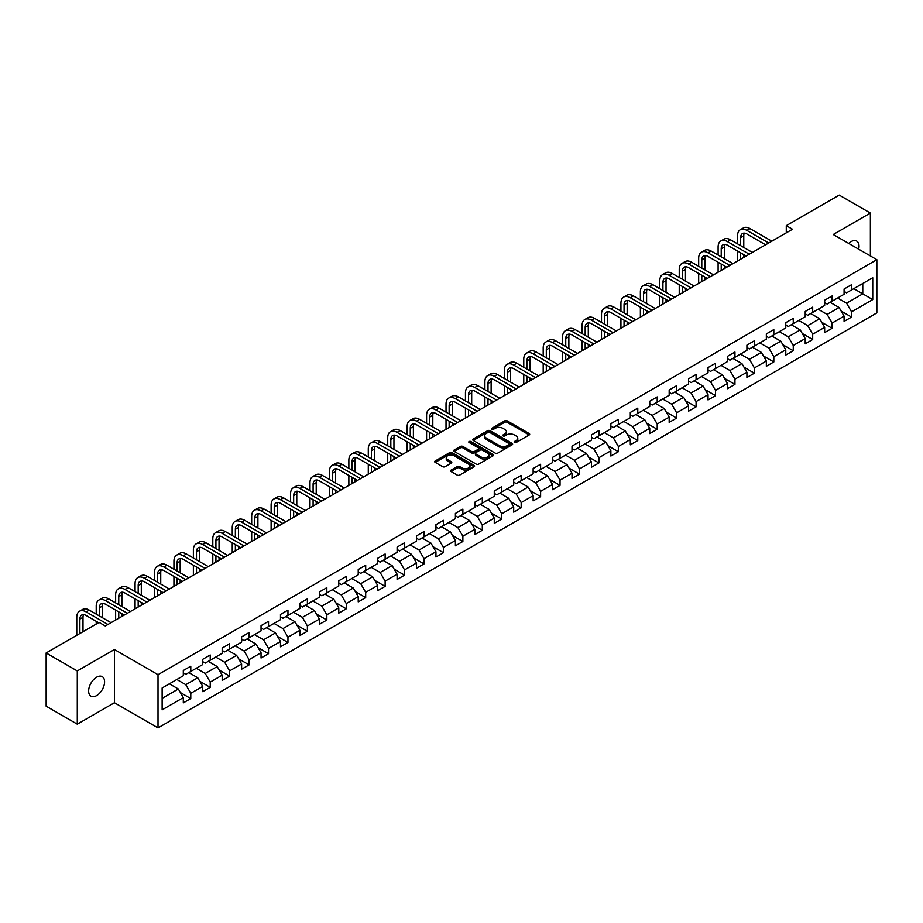 <?xml version="1.0" encoding="UTF-8"?>
<svg xmlns="http://www.w3.org/2000/svg" width="923" height="923" viewBox="0 0 923 923"><rect width="100%" height="100%" fill="white"/><g stroke="black" fill="none" stroke-linecap="round" stroke-linejoin="round"><path stroke-width="1.38" d="M514.48 442.463A1.211 0.704 0 0 0 516.199 442.463L529.191 434.964A1.731 1.004 0 0 0 529.698 434.248A1.731 1.004 0 0 0 529.191 433.545L507.177 420.842A1.731 1.004 0 0 0 504.731 420.842L491.74 428.341A1.211 0.704 0 0 0 493.447 429.333L495.132 428.353A5.538 3.196 0 0 1 502.954 428.353L504.789 429.414A5.538 3.196 0 0 1 506.415 431.676A5.538 3.196 0 0 1 504.789 433.937L503.104 434.906A1.211 0.704 0 0 0 504.823 435.898L506.508 434.929A5.538 3.196 0 0 1 514.33 434.929L516.165 435.979A5.538 3.196 0 0 1 517.78 438.24A5.538 3.196 0 0 1 516.165 440.502L514.48 441.471A1.211 0.704 0 0 0 514.48 442.463L514.48 441.471M96.603 695.619A11.272 6.507 120 0 0 103.976 685.685A11.272 6.507 120 0 0 102.245 676.651A11.272 6.507 120 0 0 96.603 677.205A11.272 6.507 120 0 0 89.243 687.139A11.272 6.507 120 0 0 90.962 696.173A11.272 6.507 120 0 0 96.603 695.619M858.667 249.187A11.272 6.507 120 0 0 856.694 241.065A11.272 6.507 120 0 0 851.064 241.618A11.272 6.507 120 0 0 848.687 243.418M451.047 470.119A1.731 1.004 0 0 0 450.539 470.822A1.731 1.004 0 0 0 451.047 471.526L457.22 475.091A1.731 1.004 0 0 0 459.666 475.091L474.099 466.761A1.731 1.004 0 0 0 474.607 466.057A1.731 1.004 0 0 0 474.099 465.354L452.085 452.639A1.731 1.004 0 0 0 449.639 452.639L435.206 460.969A1.731 1.004 0 0 0 434.71 461.685A1.731 1.004 0 0 0 435.206 462.388L442.671 466.692A1.731 1.004 0 0 0 445.117 466.692L451.289 463.127A1.731 1.004 0 0 0 451.797 462.423A1.731 1.004 0 0 0 451.289 461.719L447.597 459.585A4.627 2.665 0 0 1 446.236 457.693A4.627 2.665 0 0 1 449.097 455.224A4.627 2.665 0 0 1 454.139 455.8L468.63 464.165A4.627 2.665 0 0 1 469.98 466.057A4.627 2.665 0 0 1 467.119 468.526A4.627 2.665 0 0 1 462.088 467.949L459.666 466.553A1.731 1.004 0 0 0 457.22 466.553L451.047 470.119L451.047 471.526L457.22 467.996L457.22 466.553M114.417 649.515L77.29 670.952L46.15 652.965L46.15 706.187L77.29 724.174L114.417 702.738L158.018 727.912L158.018 674.69L114.417 649.515L114.417 702.738M870.377 255.936L870.377 213.063L833.25 234.5L876.85 259.675L158.018 674.69M870.377 213.063L839.226 195.088L786.281 225.65L786.281 232.85M46.15 652.965L99.096 622.402L105.326 625.99L792.511 229.25L786.281 225.65M495.247 453.135A1.731 1.004 0 0 0 497.693 453.135L512.127 444.805A1.731 1.004 0 0 0 512.634 444.101A1.731 1.004 0 0 0 512.127 443.398L490.113 430.683A1.731 1.004 0 0 0 487.667 430.683L473.245 439.013A1.731 1.004 0 0 0 472.738 439.729A1.731 1.004 0 0 0 473.245 440.433L495.247 453.135M469.507 442.717A1.211 0.704 0 0 1 470.73 442.89L493.09 455.8L478.679 464.119A1.731 1.004 0 0 1 476.233 464.119L454.231 451.405L460.404 447.874L460.404 446.432L454.231 449.997A1.731 1.004 0 0 0 453.724 450.701A1.731 1.004 0 0 0 454.231 451.405L454.231 449.997M460.404 447.874A1.731 1.004 0 0 1 462.85 447.874L462.85 446.432A1.731 1.004 0 0 0 460.404 446.432M462.85 446.432L471.768 451.589A1.731 1.004 0 0 0 474.214 451.589L478.322 449.224A1.731 1.004 0 0 0 478.818 448.509A1.731 1.004 0 0 0 478.322 447.805L469.022 442.44A1.211 0.704 0 0 1 470.73 441.459L493.113 454.37A1.731 1.004 0 0 1 493.62 455.085A1.731 1.004 0 0 1 493.113 455.789L493.113 454.37M158.018 727.912L876.85 312.897L876.85 259.675M180.389 692.562L190.784 698.573L190.784 693.311L202.748 686.412L202.748 691.662L210.225 687.347L210.225 682.097L222.178 675.186L222.178 680.447L229.654 676.132L229.654 670.871L241.618 663.972L241.618 669.221L249.095 664.906L249.095 659.657L261.047 652.746L261.047 658.007L268.524 653.68L268.524 648.431L280.488 641.531L280.488 646.781L287.964 642.466L287.964 637.216L299.917 630.305L299.917 635.555L307.394 631.24L307.394 625.99L319.358 619.091L319.358 624.34L326.834 620.025L326.834 614.776L338.787 607.865L338.787 613.114L346.263 608.799L346.263 603.55L358.228 596.65L358.228 601.9L365.693 597.585L365.693 592.335L377.657 585.424L377.657 590.674L385.133 586.359L385.133 581.109L397.098 574.21L397.098 579.459L404.562 575.144L404.562 569.895L416.527 562.984L416.527 568.233L424.003 563.918L424.003 558.669L435.956 551.769L435.956 557.019L443.432 552.704L443.432 547.454L455.397 540.543L455.397 545.793L462.873 541.478L462.873 536.228L474.826 529.329L474.826 534.579L482.302 530.264L482.302 525.014L494.267 518.103L494.267 523.353L501.743 519.038L501.743 513.788L513.696 506.889L513.696 512.138L521.172 507.823L521.172 502.574L533.136 495.663L533.136 500.912L540.613 496.597L540.613 491.348L552.565 484.448L552.565 489.698L560.042 485.383L560.042 480.133L572.006 473.222L572.006 478.472L579.482 474.157L579.482 468.907L591.435 462.008L591.435 467.257L598.912 462.942L598.912 457.693L610.876 450.782L610.876 456.031L618.341 451.716L618.341 446.467L630.305 439.567L630.305 444.817L637.781 440.502L637.781 435.252L649.746 428.341L649.746 433.591L657.211 429.276L657.211 424.026L669.175 417.127L669.175 422.376L676.651 418.061L676.651 412.812L688.604 405.901L688.604 411.15L696.08 406.835L696.08 401.586L708.045 394.686L708.045 399.936L715.521 395.621L715.521 390.371L727.474 383.46L727.474 388.71L734.95 384.395L734.95 379.145L746.915 372.246L746.915 377.495L754.391 373.18L754.391 367.919L766.344 361.02L766.344 366.269L773.82 361.954L773.82 356.705L785.785 349.794L785.785 355.055L793.261 350.74L793.261 345.479L805.214 338.579L805.214 343.829L812.69 339.514L812.69 334.264L824.654 327.353L824.654 332.615L832.131 328.3L832.131 323.038L844.084 316.139L844.084 321.389L851.56 317.074L851.56 311.824L872.743 299.594L872.743 277.731L862.774 283.488L862.774 293.837L872.743 299.594M190.784 698.573L183.308 702.888L183.308 697.626L162.136 709.856L162.136 687.993L183.308 675.763L183.308 670.513L190.784 666.198L190.784 671.448L202.748 664.548L202.748 659.299L210.225 654.984L210.225 660.233L222.178 653.322L222.178 648.073L229.654 643.758L229.654 649.007L241.618 642.108L241.618 636.858L249.095 632.543L249.095 637.793L261.047 630.882L261.047 625.632L268.524 621.317L268.524 626.567L280.488 619.668L280.488 614.418L287.964 610.103L287.964 615.353L299.917 608.442L299.917 603.192L307.394 598.877L307.394 604.127L319.358 597.227L319.358 591.978L326.834 587.663L326.834 592.912L338.787 586.001L338.787 580.752L346.263 576.437L346.263 581.686L358.228 574.787L358.228 569.537L365.693 565.222L365.693 570.472L377.657 563.561L377.657 558.311L385.133 553.996L385.133 559.246L397.098 552.346L397.098 547.097L404.562 542.77L404.562 548.031L416.527 541.12L416.527 535.871L424.003 531.556L424.003 536.805L435.956 529.906L435.956 524.645L443.432 520.33L443.432 525.591L455.397 518.68L455.397 513.43L462.873 509.115L462.873 514.365L474.826 507.465L474.826 502.204L482.302 497.889L482.302 503.15L494.267 496.239L494.267 490.99L501.743 486.675L501.743 491.924L513.696 485.025L513.696 479.764L521.172 475.449L521.172 480.698L533.136 473.799L533.136 468.549L540.613 464.234L540.613 469.484L552.565 462.573L552.565 457.323L560.042 453.008L560.042 458.258L572.006 451.359L572.006 446.109L579.482 441.794L579.482 447.044L591.435 440.133L591.435 434.883L598.912 430.568L598.912 435.818L610.876 428.918L610.876 423.669L618.341 419.354L618.341 424.603L630.305 417.692L630.305 412.443L637.781 408.128L637.781 413.377L649.746 406.478L649.746 401.228L657.211 396.913L657.211 402.163L669.175 395.252L669.175 390.002L676.651 385.687L676.651 390.937L688.604 384.037L688.604 378.788L696.08 374.473L696.08 379.722L708.045 372.811L708.045 367.562L715.521 363.247L715.521 368.496L727.474 361.597L727.474 356.347L734.95 352.032L734.95 357.282L746.915 350.371L746.915 345.121L754.391 340.806L754.391 346.056L766.344 339.156L766.344 333.907L773.82 329.592L773.82 334.841L785.785 327.93L785.785 322.681L793.261 318.366L793.261 323.615L805.214 316.716L805.214 311.466L812.69 307.151L812.69 312.401L824.654 305.49L824.654 300.24L832.131 295.925L832.131 301.175L844.084 294.275L844.084 289.026L851.56 284.711L851.56 289.96L872.743 277.731M188.8 672.602L197.764 677.782L185.8 684.681L176.835 679.501M183.308 672.89L185.8 674.332L190.784 671.448M185.8 684.681L190.784 693.311M197.764 677.782L202.748 686.412M208.229 661.376L217.193 666.556L205.241 673.467L196.264 668.287M202.748 661.664L205.241 663.106L210.225 660.233M205.241 673.467L210.225 682.097M217.193 666.556L222.178 675.186M227.658 650.161L236.634 655.342L224.67 662.241L215.705 657.061M222.178 650.45L224.67 651.892L229.654 649.007M224.67 662.241L229.654 670.871M236.634 655.342L241.618 663.972M247.099 638.935L256.063 644.116L244.11 651.027L235.134 645.846M241.618 639.224L244.11 640.666L249.095 637.793M244.11 651.027L249.095 659.657M256.063 644.116L261.047 652.746M266.528 627.721L275.504 632.901L263.54 639.801L254.575 634.62M261.047 628.009L263.54 629.451L268.524 626.567M263.54 639.801L268.524 648.431M275.504 632.901L280.488 641.531M285.968 616.495L294.933 621.675L282.98 628.586L274.004 623.406M280.488 616.783L282.98 618.225L287.964 615.353M282.98 628.586L287.964 637.216M294.933 621.675L299.917 630.305M305.398 605.28L314.374 610.461L302.409 617.36L293.445 612.18M299.917 605.569L302.409 607.011L307.394 604.127M302.409 617.36L307.394 625.99M314.374 610.461L319.358 619.091M324.838 594.054L333.803 599.235L321.85 606.146L312.874 600.965M319.358 594.343L321.85 595.785L326.834 592.912M321.85 606.146L326.834 614.776M333.803 599.235L338.787 607.865M344.267 582.84L353.244 588.02L341.279 594.92L332.315 589.739M338.787 583.128L341.279 584.559L346.263 581.686M341.279 594.92L346.263 603.55M353.244 588.02L358.228 596.65M363.708 571.614L372.673 576.794L360.72 583.705L351.744 578.525M358.228 571.902L360.72 573.345L365.693 570.472M360.72 583.705L365.693 592.335M372.673 576.794L377.657 585.424M383.137 560.399L392.113 565.58L380.149 572.479L371.184 567.299M377.657 560.688L380.149 562.119L385.133 559.246M380.149 572.479L385.133 581.109M392.113 565.58L397.098 574.21M402.578 549.173L411.543 554.354L399.578 561.265L390.614 556.084M397.098 549.462L399.578 550.904L404.562 548.031M399.578 561.265L404.562 569.895M411.543 554.354L416.527 562.984M422.007 537.959L430.983 543.139L419.019 550.039L410.043 544.858M416.527 538.247L419.019 539.678L424.003 536.805M419.019 550.039L424.003 558.669M430.983 543.139L435.956 551.769M441.448 526.733L450.412 531.913L438.448 538.824L429.483 533.644M435.956 527.021L438.448 528.464L443.432 525.591M438.448 538.824L443.432 547.454M450.412 531.913L455.397 540.543M460.877 515.519L469.842 520.699L457.889 527.598L448.913 522.418M455.397 515.807L457.889 517.238L462.873 514.365M457.889 527.598L462.873 536.228M469.842 520.699L474.826 529.329M480.306 504.293L489.282 509.473L477.318 516.384L468.353 511.204M474.826 504.581L477.318 506.023L482.302 503.15M477.318 516.384L482.302 525.014M489.282 509.473L494.267 518.103M499.747 493.078L508.711 498.258L496.759 505.158L487.782 499.978M494.267 493.367L496.759 494.797L501.743 491.924M496.759 505.158L501.743 513.788M508.711 498.258L513.696 506.889M519.176 481.852L528.152 487.032L516.188 493.943L507.223 488.763M513.696 482.141L516.188 483.583L521.172 480.698M516.188 493.943L521.172 502.574M528.152 487.032L533.136 495.663M538.617 470.638L547.581 475.818L535.628 482.717L526.652 477.537M533.136 470.926L535.628 472.357L540.613 469.484M535.628 482.717L540.613 491.348M547.581 475.818L552.565 484.448M558.046 459.412L567.022 464.592L555.058 471.503L546.093 466.323M552.565 459.7L555.058 461.142L560.042 458.258M555.058 471.503L560.042 480.133M567.022 464.592L572.006 473.222M577.486 448.197L586.451 453.378L574.498 460.277L565.522 455.097M572.006 448.486L574.498 449.916L579.482 447.044M574.498 460.277L579.482 468.907M586.451 453.378L591.435 462.008M596.916 436.971L605.892 442.152L593.927 449.063L584.963 443.882M591.435 437.26L593.927 438.702L598.912 435.818M593.927 449.063L598.912 457.693M605.892 442.152L610.876 450.782M616.356 425.757L625.321 430.937L613.368 437.837L604.392 432.656M610.876 426.045L613.368 427.476L618.341 424.603M613.368 437.837L618.341 446.467M625.321 430.937L630.305 439.567M635.785 414.531L644.762 419.711L632.797 426.611L623.833 421.442M630.305 414.819L632.797 416.261L637.781 413.377M632.797 426.611L637.781 435.252M644.762 419.711L649.746 428.341M655.226 403.316L664.191 408.485L652.226 415.396L643.262 410.216M649.746 403.605L652.226 405.035L657.211 402.163M652.226 415.396L657.211 424.026M664.191 408.485L669.175 417.127M674.655 392.09L683.631 397.271L671.667 404.17L662.691 399.001M669.175 392.379L671.667 393.821L676.651 390.937M671.667 404.17L676.651 412.812M683.631 397.271L688.604 405.901M694.096 380.876L703.061 386.045L691.096 392.956L682.132 387.775M688.604 381.164L691.096 382.595L696.08 379.722M691.096 392.956L696.08 401.586M703.061 386.045L708.045 394.686M713.525 369.65L722.49 374.83L710.537 381.73L701.561 376.561M708.045 369.938L710.537 371.381L715.521 368.496M710.537 381.73L715.521 390.371M722.49 374.83L727.474 383.46M732.954 358.436L741.93 363.604L729.966 370.515L721.001 365.335M727.474 358.712L729.966 360.155L734.95 357.282M729.966 370.515L734.95 379.145M741.93 363.604L746.915 372.246M752.395 347.21L761.36 352.39L749.407 359.289L740.431 354.12M746.915 347.498L749.407 348.94L754.391 346.056M749.407 359.289L754.391 367.919M761.36 352.39L766.344 361.02M771.824 335.995L780.8 341.164L768.836 348.075L759.871 342.894M766.344 336.272L768.836 337.714L773.82 334.841M768.836 348.075L773.82 356.705M780.8 341.164L785.785 349.794M791.265 324.769L800.229 329.949L788.277 336.849L779.3 331.669M785.785 325.058L788.277 326.5L793.261 323.615M788.277 336.849L793.261 345.479M800.229 329.949L805.214 338.579M810.694 313.555L819.67 318.723L807.706 325.634L798.741 320.454M805.214 313.832L807.706 315.274L812.69 312.401M807.706 325.634L812.69 334.264M819.67 318.723L824.654 327.353M830.135 302.329L839.099 307.509L827.146 314.408L818.17 309.228M824.654 302.617L827.146 304.059L832.131 301.175M827.146 314.408L832.131 323.038M839.099 307.509L844.084 316.139M853.798 288.668L862.774 293.837L846.576 303.194L837.611 298.014M844.084 291.391L846.576 292.833L851.56 289.96M846.576 303.194L851.56 311.824M77.29 670.952L77.29 724.174M162.136 698.353L178.335 688.996L169.359 683.828M178.335 688.996L183.308 697.626M841.153 311.063L851.56 317.074M821.724 322.289L832.131 328.3M802.295 333.503L812.69 339.514M782.854 344.729L793.261 350.74M763.425 355.955L773.82 361.954M743.984 367.169L754.391 373.18M724.555 378.395L734.95 384.395M705.114 389.61L715.521 395.621M685.685 400.836L696.08 406.835M666.244 412.05L676.651 418.061M646.815 423.276L657.211 429.276M627.375 434.491L637.781 440.502M607.945 445.717L618.341 451.716M588.505 456.931L598.912 462.942M569.076 468.157L579.482 474.157M549.635 479.372L560.042 485.383M530.206 490.598L540.613 496.597M510.777 501.812L521.172 507.823M491.336 513.038L501.743 519.038M471.907 524.252L482.302 530.264M452.466 535.478L462.873 541.478M433.037 546.693L443.432 552.704M413.596 557.919L424.003 563.918M394.167 569.133L404.562 575.144M374.726 580.359L385.133 586.359M355.297 591.574L365.693 597.585M335.857 602.8L346.263 608.799M316.427 614.014L326.834 620.025M296.987 625.24L307.394 631.24M277.558 636.455L287.964 642.466M258.128 647.681L268.524 653.68M238.688 658.895L249.095 664.906M219.259 670.121L229.654 676.132M199.818 681.336L210.225 687.347M514.965 442.636L516.165 441.944A5.538 3.196 0 0 0 517.78 439.683L517.78 438.24M506.415 431.676L506.415 433.118A5.538 3.196 0 0 1 504.789 435.379L503.589 436.06M529.191 433.545L529.191 434.964L507.177 422.273A1.731 1.004 0 0 0 504.731 422.273L492.224 429.495M512.103 444.817L490.113 432.126A1.731 1.004 0 0 0 487.667 432.126L473.268 440.444L473.245 439.013M509.069 444.598A1.211 0.704 0 0 0 509.069 443.605L489.755 432.449A1.211 0.704 0 0 0 488.036 432.449L486.259 433.475A5.538 3.196 0 0 0 484.644 435.737A5.538 3.196 0 0 0 486.259 437.998L499.47 445.624A5.538 3.196 0 0 0 507.292 445.624L509.069 444.598L509.069 446.04A1.211 0.704 0 0 0 509.427 445.544L509.427 444.101M484.644 435.737L484.644 437.179A5.538 3.196 0 0 0 486.259 439.429L486.259 437.998M509.069 446.04L507.292 447.055A5.538 3.196 0 0 1 499.47 447.055L486.259 439.429M462.85 447.874L471.768 453.02A1.731 1.004 0 0 0 474.214 453.02L478.322 450.655A1.731 1.004 0 0 0 478.818 449.951L478.818 448.509M481.033 456.931A4.627 2.665 0 0 0 486.075 457.508A4.627 2.665 0 0 0 488.936 455.039A4.627 2.665 0 0 0 487.575 453.158L482.475 450.205A1.731 1.004 0 0 0 480.029 450.205L475.933 452.57A1.731 1.004 0 0 0 475.426 453.285A1.731 1.004 0 0 0 475.933 453.989L481.033 456.931L481.033 458.373A4.627 2.665 0 0 0 486.075 458.95A4.627 2.665 0 0 0 488.936 456.481L488.936 455.039M475.426 453.285L475.426 454.716A1.731 1.004 0 0 0 475.933 455.42L475.933 453.989M481.033 458.373L475.933 455.42M469.98 466.057L469.98 467.5A4.627 2.665 0 0 1 467.119 469.969A4.627 2.665 0 0 1 462.088 469.38L459.666 467.996A1.731 1.004 0 0 0 457.22 467.996M446.236 457.693L446.236 459.135A4.627 2.665 0 0 0 447.597 461.015L447.597 459.585M451.289 461.719L451.289 463.127L447.597 461.015M474.099 465.354L474.099 466.761L452.085 454.081A1.731 1.004 0 0 0 449.639 454.081L435.229 462.4M737.546 243.834L737.546 235.78A13.21 7.626 60 0 1 740.281 229.735L743.396 227.935A13.21 7.626 60 0 1 750.007 228.592L771.824 241.191M740.281 229.735A13.21 7.626 60 0 1 746.892 230.392L768.709 242.991M765.605 244.791L746.892 233.981A8.815 5.088 -120 0 0 742.484 233.554A8.815 5.088 -120 0 0 740.661 237.58L740.661 245.633M744.33 233.138A8.815 5.088 -120 0 0 743.776 235.78L743.776 247.433M740.661 252.833L740.661 259.19M743.776 254.633L743.776 257.39M737.546 260.99L737.546 251.033M718.106 255.06L718.106 247.006A13.21 7.626 60 0 1 720.851 240.949L723.967 239.161A13.21 7.626 60 0 1 730.566 239.807L752.395 252.417M720.851 240.949A13.21 7.626 60 0 1 727.451 241.607L749.28 254.206M746.165 256.006L727.451 245.206A8.815 5.088 -120 0 0 723.044 244.768A8.815 5.088 -120 0 0 721.221 248.806L721.221 256.859M724.89 244.364A8.815 5.088 -120 0 0 724.336 247.006L724.336 258.659M721.221 264.047L721.221 270.404M724.336 265.847L724.336 268.605M718.106 272.204L718.106 262.247M698.676 266.274L698.676 258.221A13.21 7.626 60 0 1 701.411 252.175L704.526 250.375A13.21 7.626 60 0 1 711.137 251.033L732.954 263.632M701.411 252.175A13.21 7.626 60 0 1 708.022 252.833L729.851 265.432M726.736 267.232L708.022 256.421A8.815 5.088 -120 0 0 703.614 255.994A8.815 5.088 -120 0 0 701.792 260.021L701.792 268.074M705.46 255.579A8.815 5.088 -120 0 0 704.907 258.221L704.907 269.874M701.792 275.273L701.792 281.63M704.907 277.073L704.907 279.831M698.676 283.43L698.676 273.473M679.236 277.5L679.236 269.447A13.21 7.626 60 0 1 681.982 263.39L685.097 261.601A13.21 7.626 60 0 1 691.696 262.247L713.525 274.858M681.982 263.39A13.21 7.626 60 0 1 688.581 264.047L710.41 276.646M707.295 278.446L688.581 267.647A8.815 5.088 -120 0 0 684.185 267.209A8.815 5.088 -120 0 0 682.351 271.247L682.351 279.3M686.02 266.805A8.815 5.088 -120 0 0 685.466 269.447L685.466 281.1M682.351 286.488L682.351 292.845M685.466 288.288L685.466 291.045M679.236 294.645L679.236 284.688M659.807 288.714L659.807 280.661A13.21 7.626 60 0 1 662.541 274.616L665.656 272.816A13.21 7.626 60 0 1 672.267 273.473L694.096 286.072M662.541 274.616A13.21 7.626 60 0 1 669.152 275.273L690.981 287.872M687.866 289.672L669.152 278.861A8.815 5.088 -120 0 0 664.745 278.434A8.815 5.088 -120 0 0 662.922 282.461L662.922 290.514M666.591 278.019A8.815 5.088 -120 0 0 666.037 280.661L666.037 292.314M662.922 297.714L662.922 304.071M666.037 299.514L666.037 302.271M659.807 305.871L659.807 295.914M640.377 299.94L640.377 291.887A13.21 7.626 60 0 1 643.112 285.842L646.227 284.042A13.21 7.626 60 0 1 652.826 284.688L674.655 297.298M643.112 285.842A13.21 7.626 60 0 1 649.711 286.488L671.54 299.087M668.425 300.886L649.711 290.087A8.815 5.088 -120 0 0 645.315 289.649A8.815 5.088 -120 0 0 643.481 293.687L643.481 301.74M647.15 289.245A8.815 5.088 -120 0 0 646.596 291.887L646.596 303.54M643.481 308.928L643.481 315.285M646.596 310.728L646.596 313.485M640.377 317.085L640.377 307.128M620.937 311.166L620.937 303.102A13.21 7.626 60 0 1 623.671 297.056L626.786 295.256A13.21 7.626 60 0 1 633.397 295.914L655.226 308.513M623.671 297.056A13.21 7.626 60 0 1 630.282 297.714L652.111 310.313M648.996 312.112L630.282 301.302A8.815 5.088 -120 0 0 625.875 300.875A8.815 5.088 -120 0 0 624.052 304.902L624.052 312.955M627.721 300.46A8.815 5.088 -120 0 0 627.167 303.102L627.167 314.755M624.052 320.154L624.052 326.511M627.167 321.954L627.167 324.711M620.937 328.311L620.937 318.354M601.508 322.381L601.508 314.328A13.21 7.626 60 0 1 604.242 308.282L607.357 306.482A13.21 7.626 60 0 1 613.957 307.128L635.785 319.739M604.242 308.282A13.21 7.626 60 0 1 610.841 308.928L632.67 321.527M629.555 323.327L610.841 312.528A8.815 5.088 -120 0 0 606.446 312.089A8.815 5.088 -120 0 0 604.623 316.127L604.623 324.181M608.28 311.686A8.815 5.088 -120 0 0 607.738 314.328L607.738 325.981M604.623 331.369L604.623 337.726M607.738 333.168L607.738 335.937M601.508 339.526L601.508 329.569M582.067 333.607L582.067 325.542A13.21 7.626 60 0 1 584.801 319.496L587.916 317.697A13.21 7.626 60 0 1 594.527 318.354L616.356 330.953M584.801 319.496A13.21 7.626 60 0 1 591.412 320.154L613.241 332.753M610.126 334.553L591.412 323.742A8.815 5.088 -120 0 0 587.005 323.315A8.815 5.088 -120 0 0 585.182 327.342L585.182 335.395M588.851 322.9A8.815 5.088 -120 0 0 588.297 325.542L588.297 337.195M585.182 342.595L585.182 348.952M588.297 344.394L588.297 347.152M582.067 350.752L582.067 340.795M562.638 344.821L562.638 336.768A13.21 7.626 60 0 1 565.372 330.722L568.487 328.923A13.21 7.626 60 0 1 575.087 329.569L596.916 342.179M565.372 330.722A13.21 7.626 60 0 1 571.983 331.369L593.801 343.967M590.685 345.767L571.983 334.968A8.815 5.088 -120 0 0 567.576 334.53A8.815 5.088 -120 0 0 565.753 338.568L565.753 346.621M569.41 334.126A8.815 5.088 -120 0 0 568.868 336.768L568.868 348.421M565.753 353.809L565.753 360.166M568.868 355.609L568.868 358.378M562.638 361.966L562.638 352.009M543.197 356.047L543.197 347.983A13.21 7.626 60 0 1 545.931 341.937L549.047 340.137A13.21 7.626 60 0 1 555.658 340.795L577.486 353.394M545.931 341.937A13.21 7.626 60 0 1 552.542 342.595L574.371 355.193M571.256 356.993L552.542 346.194A8.815 5.088 -120 0 0 548.135 345.756A8.815 5.088 -120 0 0 546.312 349.782L546.312 357.836M549.981 345.34A8.815 5.088 -120 0 0 549.427 347.983L549.427 359.635M546.312 365.035L546.312 371.392M549.427 366.835L549.427 369.592M543.197 373.192L543.197 363.235M523.768 367.262L523.768 359.209A13.21 7.626 60 0 1 526.502 353.163L529.617 351.363A13.21 7.626 60 0 1 536.228 352.009L558.046 364.62M526.502 353.163A13.21 7.626 60 0 1 533.113 353.809L554.931 366.419M551.816 368.208L533.113 357.409A8.815 5.088 -120 0 0 528.706 356.97A8.815 5.088 -120 0 0 526.883 361.008L526.883 369.062M530.54 356.566A8.815 5.088 -120 0 0 529.998 359.209L529.998 370.861M526.883 376.249L526.883 382.607M529.998 378.049L529.998 380.818M523.768 384.406L523.768 374.461M504.327 378.488L504.327 370.423A13.21 7.626 60 0 1 507.062 364.377L510.177 362.577A13.21 7.626 60 0 1 516.788 363.235L538.617 375.834M507.062 364.377A13.21 7.626 60 0 1 513.673 365.035L535.502 377.634M532.386 379.434L513.673 368.635A8.815 5.088 -120 0 0 509.265 368.196A8.815 5.088 -120 0 0 507.442 372.223L507.442 380.276M511.111 367.792A8.815 5.088 -120 0 0 510.557 370.423L510.557 382.076M507.442 387.475L507.442 393.833M510.557 389.275L510.557 392.033M504.327 395.632L504.327 385.676M484.898 389.702L484.898 381.649A13.21 7.626 60 0 1 487.632 375.603L490.748 373.803A13.21 7.626 60 0 1 497.359 374.461L519.176 387.06M487.632 375.603A13.21 7.626 60 0 1 494.243 376.249L516.061 388.86M512.946 390.648L494.243 379.849A8.815 5.088 -120 0 0 489.836 379.411A8.815 5.088 -120 0 0 488.013 383.449L488.013 391.502M491.682 379.007A8.815 5.088 -120 0 0 491.128 381.649L491.128 393.302M488.013 398.69L488.013 405.047M491.128 400.49L491.128 403.259M484.898 406.847L484.898 396.902M465.457 400.928L465.457 392.863A13.21 7.626 60 0 1 468.203 386.818L471.318 385.018A13.21 7.626 60 0 1 477.918 385.676L499.747 398.274M468.203 386.818A13.21 7.626 60 0 1 474.803 387.475L496.632 400.074M493.517 401.874L474.803 391.075A8.815 5.088 -120 0 0 470.395 390.637A8.815 5.088 -120 0 0 468.572 394.663L468.572 402.716M472.241 390.233A8.815 5.088 -120 0 0 471.688 392.863L471.688 404.516M468.572 409.916L468.572 416.273M471.688 411.716L471.688 414.473M465.457 418.073L465.457 408.116M446.028 412.143L446.028 404.089A13.21 7.626 60 0 1 448.763 398.044L451.878 396.244A13.21 7.626 60 0 1 458.489 396.902L480.306 409.5M448.763 398.044A13.21 7.626 60 0 1 455.374 398.69L477.203 411.3M474.087 413.089L455.374 402.29A8.815 5.088 -120 0 0 450.966 401.851A8.815 5.088 -120 0 0 449.143 405.889L449.143 413.942M452.812 401.447A8.815 5.088 -120 0 0 452.258 404.089L452.258 415.742M449.143 421.13L449.143 427.487M452.258 422.93L452.258 425.699M446.028 429.287L446.028 419.342M426.588 423.369L426.588 415.304A13.21 7.626 60 0 1 429.333 409.258L432.449 407.458A13.21 7.626 60 0 1 439.048 408.116L460.877 420.715M429.333 409.258A13.21 7.626 60 0 1 435.933 409.916L457.762 422.515M454.647 424.315L435.933 413.516A8.815 5.088 -120 0 0 431.537 413.077A8.815 5.088 -120 0 0 429.703 417.104L429.703 425.168M433.372 412.673A8.815 5.088 -120 0 0 432.818 415.304L432.818 426.957M429.703 432.356L429.703 438.713M432.818 434.156L432.818 436.914M426.588 440.513L426.588 430.556M407.158 434.583L407.158 426.53A13.21 7.626 60 0 1 409.893 420.484L413.008 418.684A13.21 7.626 60 0 1 419.619 419.342L441.448 431.941M409.893 420.484A13.21 7.626 60 0 1 416.504 421.13L438.333 433.741M435.218 435.529L416.504 424.73A8.815 5.088 -120 0 0 412.096 424.292A8.815 5.088 -120 0 0 410.274 428.33L410.274 436.383M413.942 423.888A8.815 5.088 -120 0 0 413.389 426.53L413.389 438.183M410.274 443.571L410.274 449.939M413.389 445.371L413.389 448.14M407.158 451.728L407.158 441.782M387.729 445.809L387.729 437.756A13.21 7.626 60 0 1 390.464 431.699L393.579 429.899A13.21 7.626 60 0 1 400.178 430.556L422.007 443.155M390.464 431.699A13.21 7.626 60 0 1 397.063 432.356L418.892 444.955M415.777 446.755L397.063 435.956A8.815 5.088 -120 0 0 392.667 435.518A8.815 5.088 -120 0 0 390.833 439.544L390.833 447.609M394.502 435.114A8.815 5.088 -120 0 0 393.948 437.756L393.948 449.397M390.833 454.797L390.833 461.154M393.948 456.597L393.948 459.354M387.729 462.954L387.729 452.997M368.289 457.023L368.289 448.97A13.21 7.626 60 0 1 371.023 442.925L374.138 441.125A13.21 7.626 60 0 1 380.749 441.782L402.578 454.381M371.023 442.925A13.21 7.626 60 0 1 377.634 443.571L399.463 456.181M396.348 457.981L377.634 447.17A8.815 5.088 -120 0 0 373.227 446.732A8.815 5.088 -120 0 0 371.404 450.77L371.404 458.823M375.073 446.328A8.815 5.088 -120 0 0 374.519 448.97L374.519 460.623M371.404 466.011L371.404 472.38M374.519 467.811L374.519 470.58M368.289 474.168L368.289 464.223M348.859 468.249L348.859 460.196A13.21 7.626 60 0 1 351.594 454.139L354.709 452.339A13.21 7.626 60 0 1 361.308 452.997L383.137 465.596M351.594 454.139A13.21 7.626 60 0 1 358.193 454.797L380.022 467.396M376.907 469.196L358.193 458.396A8.815 5.088 -120 0 0 353.797 457.958A8.815 5.088 -120 0 0 351.975 461.985L351.975 470.049M355.632 457.554A8.815 5.088 -120 0 0 355.078 460.196L355.078 471.838M351.975 477.237L351.975 483.594M355.078 479.037L355.078 481.794M348.859 485.394L348.859 475.437M329.419 479.464L329.419 471.411A13.21 7.626 60 0 1 332.153 465.365L335.268 463.565A13.21 7.626 60 0 1 341.879 464.223L363.708 476.822M332.153 465.365A13.21 7.626 60 0 1 338.764 466.011L360.593 478.622M357.478 480.421L338.764 469.611A8.815 5.088 -120 0 0 334.357 469.172A8.815 5.088 -120 0 0 332.534 473.211L332.534 481.264M336.203 468.769A8.815 5.088 -120 0 0 335.649 471.411L335.649 483.064M332.534 488.463L332.534 494.82M335.649 490.251L335.649 493.02M329.419 496.609L329.419 486.663M309.99 490.69L309.99 482.637A13.21 7.626 60 0 1 312.724 476.58L315.839 474.78A13.21 7.626 60 0 1 322.439 475.437L344.267 488.036M312.724 476.58A13.21 7.626 60 0 1 319.335 477.237L341.152 489.836M338.037 491.636L319.335 480.837A8.815 5.088 -120 0 0 314.928 480.398A8.815 5.088 -120 0 0 313.105 484.425L313.105 492.49M316.762 479.995A8.815 5.088 -120 0 0 316.22 482.637L316.22 494.278M313.105 499.678L313.105 506.035M316.22 501.477L316.22 504.235M309.99 507.835L309.99 497.878M290.549 501.904L290.549 493.851A13.21 7.626 60 0 1 293.283 487.806L296.398 486.006A13.21 7.626 60 0 1 303.009 486.663L324.838 499.262M293.283 487.806A13.21 7.626 60 0 1 299.894 488.463L321.723 501.062M318.608 502.862L299.894 492.051A8.815 5.088 -120 0 0 295.487 491.613A8.815 5.088 -120 0 0 293.664 495.651L293.664 503.704M297.333 491.209A8.815 5.088 -120 0 0 296.779 493.851L296.779 505.504M293.664 510.904L293.664 517.261M296.779 512.692L296.779 515.461M290.549 519.049L290.549 509.104M271.12 513.13L271.12 505.077A13.21 7.626 60 0 1 273.854 499.02L276.969 497.22A13.21 7.626 60 0 1 283.58 497.878L305.398 510.477M273.854 499.02A13.21 7.626 60 0 1 280.465 499.678L302.283 512.277M299.167 514.076L280.465 503.277A8.815 5.088 -120 0 0 276.058 502.839A8.815 5.088 -120 0 0 274.235 506.865L274.235 514.93M277.892 502.435A8.815 5.088 -120 0 0 277.35 505.077L277.35 516.73M274.235 522.118L274.235 528.475M277.35 523.918L277.35 526.675M271.12 530.275L271.12 520.318M251.679 524.345L251.679 516.292A13.21 7.626 60 0 1 254.413 510.246L257.529 508.446A13.21 7.626 60 0 1 264.14 509.104L285.968 521.703M254.413 510.246A13.21 7.626 60 0 1 261.024 510.904L282.853 523.503M279.738 525.302L261.024 514.492A8.815 5.088 -120 0 0 256.617 514.053A8.815 5.088 -120 0 0 254.794 518.091L254.794 526.145M258.463 513.649A8.815 5.088 -120 0 0 257.909 516.292L257.909 527.944M254.794 533.344L254.794 539.701M257.909 535.132L257.909 537.901M251.679 541.501L251.679 531.544M232.25 535.571L232.25 527.518A13.21 7.626 60 0 1 234.984 521.46L238.099 519.661A13.21 7.626 60 0 1 244.71 520.318L266.528 532.917M234.984 521.46A13.21 7.626 60 0 1 241.595 522.118L263.413 534.717M260.298 536.517L241.595 525.718A8.815 5.088 -120 0 0 237.188 525.279A8.815 5.088 -120 0 0 235.365 529.306L235.365 537.371M239.034 524.875A8.815 5.088 -120 0 0 238.48 527.518L238.48 539.17M235.365 544.558L235.365 550.916M238.48 546.358L238.48 549.116M232.25 552.715L232.25 542.759M212.809 546.785L212.809 538.732A13.21 7.626 60 0 1 215.555 532.686L218.659 530.887A13.21 7.626 60 0 1 225.27 531.544L247.099 544.143M215.555 532.686A13.21 7.626 60 0 1 222.155 533.344L243.984 545.943M240.868 547.743L222.155 536.932A8.815 5.088 -120 0 0 217.747 536.494A8.815 5.088 -120 0 0 215.924 540.532L215.924 548.585M219.593 536.09A8.815 5.088 -120 0 0 219.039 538.732L219.039 550.385M215.924 555.784L215.924 562.142M219.039 557.573L219.039 560.342M212.809 563.941L212.809 553.985M193.38 558.011L193.38 549.958A13.21 7.626 60 0 1 196.114 543.901L199.23 542.113A13.21 7.626 60 0 1 205.841 542.759L227.658 555.358M196.114 543.901A13.21 7.626 60 0 1 202.725 544.558L224.543 557.157M221.439 558.957L202.725 548.158A8.815 5.088 -120 0 0 198.318 547.72A8.815 5.088 -120 0 0 196.495 551.758L196.495 559.811M200.164 547.316A8.815 5.088 -120 0 0 199.61 549.958L199.61 561.611M196.495 566.999L196.495 573.356M199.61 568.799L199.61 571.556M193.38 575.156L193.38 565.199M173.939 569.226L173.939 561.172A13.21 7.626 60 0 1 176.685 555.127L179.8 553.327A13.21 7.626 60 0 1 186.4 553.985L208.229 566.584M176.685 555.127A13.21 7.626 60 0 1 183.285 555.784L205.114 568.383M201.999 570.183L183.285 559.373A8.815 5.088 -120 0 0 178.889 558.946A8.815 5.088 -120 0 0 177.054 562.972L177.054 571.025M180.723 558.53A8.815 5.088 -120 0 0 180.17 561.172L180.17 572.825M177.054 578.225L177.054 584.582M180.17 580.013L180.17 582.782M173.939 586.382L173.939 576.425M154.51 580.452L154.51 572.398A13.21 7.626 60 0 1 157.245 566.341L160.36 564.553A13.21 7.626 60 0 1 166.971 565.199L188.8 577.798M157.245 566.341A13.21 7.626 60 0 1 163.856 566.999L185.685 579.598M182.569 581.398L163.856 570.599A8.815 5.088 -120 0 0 159.448 570.16A8.815 5.088 -120 0 0 157.625 574.198L157.625 582.251M161.294 569.756A8.815 5.088 -120 0 0 160.74 572.398L160.74 584.051M157.625 589.439L157.625 595.797M160.74 591.239L160.74 593.997M154.51 597.596L154.51 587.639M135.07 591.666L135.07 583.613A13.21 7.626 60 0 1 137.815 577.567L140.931 575.767A13.21 7.626 60 0 1 147.53 576.425L169.359 589.024M137.815 577.567A13.21 7.626 60 0 1 144.415 578.225L166.244 590.824M163.129 592.624L144.415 581.813A8.815 5.088 -120 0 0 140.019 581.386A8.815 5.088 -120 0 0 138.185 585.413L138.185 593.466M141.854 580.971A8.815 5.088 -120 0 0 141.3 583.613L141.3 595.266M138.185 600.665L138.185 607.022M141.3 602.465L141.3 605.223M135.07 608.822L135.07 598.865M115.64 602.892L115.64 594.839A13.21 7.626 60 0 1 118.375 588.782L121.49 586.993A13.21 7.626 60 0 1 128.101 587.639L149.93 600.25M118.375 588.782A13.21 7.626 60 0 1 124.986 589.439L146.815 602.038M143.7 603.838L124.986 593.039A8.815 5.088 -120 0 0 120.578 592.601A8.815 5.088 -120 0 0 118.755 596.639L118.755 604.692M122.424 592.197A8.815 5.088 -120 0 0 121.871 594.839L121.871 606.492M118.755 611.88L118.755 618.237M121.871 613.68L121.871 616.437M115.64 620.037L115.64 610.08M96.211 614.107L96.211 606.053A13.21 7.626 60 0 1 98.946 600.008L102.061 598.208A13.21 7.626 60 0 1 108.66 598.865L130.489 611.464M98.946 600.008A13.21 7.626 60 0 1 105.545 600.665L127.374 613.264M124.259 615.064L105.545 604.253A8.815 5.088 -120 0 0 101.149 603.827A8.815 5.088 -120 0 0 99.326 607.853L99.326 615.906M102.984 603.411A8.815 5.088 -120 0 0 102.43 606.053L102.43 617.706M96.211 624.063L96.211 621.306M76.771 635.289L76.771 617.279A13.21 7.626 60 0 1 79.505 611.222L82.62 609.434A13.21 7.626 60 0 1 89.231 610.08L111.06 622.69M79.505 611.222A13.21 7.626 60 0 1 86.116 611.88L107.945 624.479M98.599 622.69L86.116 615.479A8.815 5.088 -120 0 0 81.709 615.041A8.815 5.088 -120 0 0 79.886 619.079L79.886 633.49M83.555 614.637A8.815 5.088 -120 0 0 83.001 617.279L83.001 631.69M516.165 441.944L516.165 440.502M503.104 435.898L503.104 434.906M504.789 435.379L504.789 433.937M491.74 429.333L491.74 428.341M504.731 422.273L504.731 420.842M507.177 422.273L507.177 420.842M487.667 432.126L487.667 430.683M490.113 432.126L490.113 430.683M512.127 444.805L512.127 443.398M499.47 447.055L499.47 445.624M507.292 447.055L507.292 445.624M471.768 453.02L471.768 451.589M474.214 453.02L474.214 451.589M478.322 450.655L478.322 449.224M470.73 442.89L470.73 441.459M459.666 467.996L459.666 466.553M462.088 469.38L462.088 467.949M435.206 462.388L435.206 460.969M449.639 454.081L449.639 452.639M452.085 454.081L452.085 452.639M750.007 228.592L746.892 230.392M743.776 235.78L740.661 237.58M730.566 239.807L727.451 241.607M724.336 247.006L721.221 248.806M711.137 251.033L708.022 252.833M704.907 258.221L701.792 260.021M691.696 262.247L688.581 264.047M685.466 269.447L682.351 271.247M672.267 273.473L669.152 275.273M666.037 280.661L662.922 282.461M652.826 284.688L649.711 286.488M646.596 291.887L643.481 293.687M633.397 295.914L630.282 297.714M627.167 303.102L624.052 304.902M613.957 307.128L610.841 308.928M607.738 314.328L604.623 316.127M594.527 318.354L591.412 320.154M588.297 325.542L585.182 327.342M575.087 329.569L571.983 331.369M568.868 336.768L565.753 338.568M555.658 340.795L552.542 342.595M549.427 347.983L546.312 349.782M536.228 352.009L533.113 353.809M529.998 359.209L526.883 361.008M516.788 363.235L513.673 365.035M510.557 370.423L507.442 372.223M497.359 374.461L494.243 376.249M491.128 381.649L488.013 383.449M477.918 385.676L474.803 387.475M471.688 392.863L468.572 394.663M458.489 396.902L455.374 398.69M452.258 404.089L449.143 405.889M439.048 408.116L435.933 409.916M432.818 415.304L429.703 417.104M419.619 419.342L416.504 421.13M413.389 426.53L410.274 428.33M400.178 430.556L397.063 432.356M393.948 437.756L390.833 439.544M380.749 441.782L377.634 443.571M374.519 448.97L371.404 450.77M361.308 452.997L358.193 454.797M355.078 460.196L351.975 461.985M341.879 464.223L338.764 466.011M335.649 471.411L332.534 473.211M322.439 475.437L319.335 477.237M316.22 482.637L313.105 484.425M303.009 486.663L299.894 488.463M296.779 493.851L293.664 495.651M283.58 497.878L280.465 499.678M277.35 505.077L274.235 506.865M264.14 509.104L261.024 510.904M257.909 516.292L254.794 518.091M244.71 520.318L241.595 522.118M238.48 527.518L235.365 529.306M225.27 531.544L222.155 533.344M219.039 538.732L215.924 540.532M205.841 542.759L202.725 544.558M199.61 549.958L196.495 551.758M186.4 553.985L183.285 555.784M180.17 561.172L177.054 562.972M166.971 565.199L163.856 566.999M160.74 572.398L157.625 574.198M147.53 576.425L144.415 578.225M141.3 583.613L138.185 585.413M128.101 587.639L124.986 589.439M121.871 594.839L118.755 596.639M108.66 598.865L105.545 600.665M102.43 606.053L99.326 607.853M89.231 610.08L86.116 611.88M83.001 617.279L79.886 619.079"/></g></svg>
